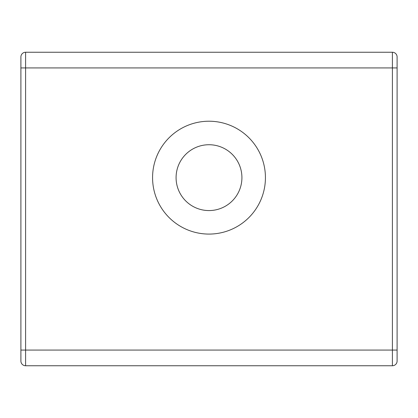 <?xml version="1.0" encoding="UTF-8"?>
<svg xmlns="http://www.w3.org/2000/svg" width="418" height="418" viewBox="0 0 418 418"><rect width="100%" height="100%" fill="white"/><g stroke="black" fill="none" stroke-linecap="round" stroke-linejoin="round"><path stroke-width="0.63" d="M25.602 52.25L25.602 67.925L20.9 67.925L20.9 56.952A4.702 4.702 0 0 1 25.602 52.25L392.397 52.25L392.397 365.75L25.602 365.75A4.702 4.702 0 0 1 20.9 361.047L20.9 350.075L20.9 361.047M209 210.567A32.917 32.917 0 0 0 241.917 177.65A32.917 32.917 0 0 0 209 144.732A32.917 32.917 0 0 0 176.082 177.65A32.917 32.917 0 0 0 209 210.567M209 121.22A56.43 56.43 0 0 0 152.57 177.65A56.43 56.43 0 0 0 209 234.08A56.43 56.43 0 0 0 265.43 177.65A56.43 56.43 0 0 0 209 121.22M20.9 67.925L20.9 350.075L397.1 350.075L397.1 361.047L397.1 67.925L25.602 67.925L25.602 365.75M392.397 52.25A4.702 4.702 0 0 1 397.1 56.952L397.1 67.925M397.1 361.047A4.702 4.702 0 0 1 392.397 365.75A4.702 4.702 0 0 0 397.1 361.047"/></g></svg>
